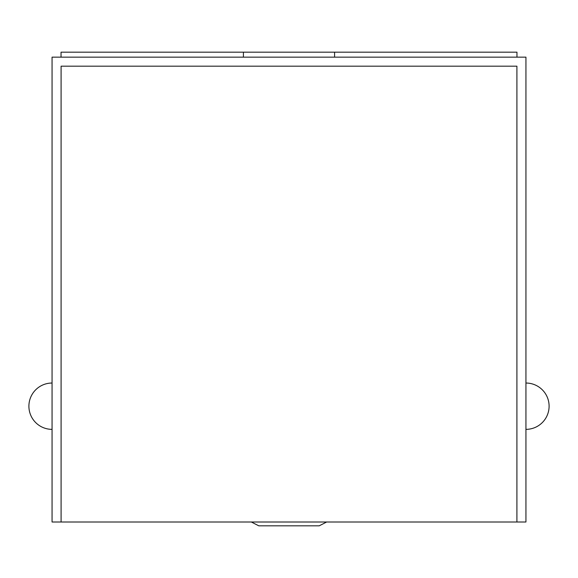 <?xml version="1.0" encoding="UTF-8"?>
<svg xmlns="http://www.w3.org/2000/svg" width="578" height="578" viewBox="0 0 578 578"><rect width="100%" height="100%" fill="white"/><g stroke="black" fill="none" stroke-linecap="round" stroke-linejoin="round"><path stroke-width="0.87" d="M334.597 57.157L334.59 52.179L516.963 52.179L516.963 57.157M334.59 52.179L61.037 52.179L61.037 57.157M243.41 52.179L243.403 57.157M52.063 521.999L525.937 521.999L525.937 57.157L52.063 57.157L52.063 521.999M61.095 521.999L61.095 66.188L516.905 66.188L516.905 521.999M525.937 383.033A23.163 23.163 0 0 1 549.1 406.197A23.163 23.163 0 0 1 525.937 429.36M52.063 383.033A23.163 23.163 0 0 0 28.9 406.197A23.163 23.163 0 0 0 52.063 429.36M251.336 521.999L258.778 525.821L319.222 525.821L326.664 521.999"/></g></svg>
